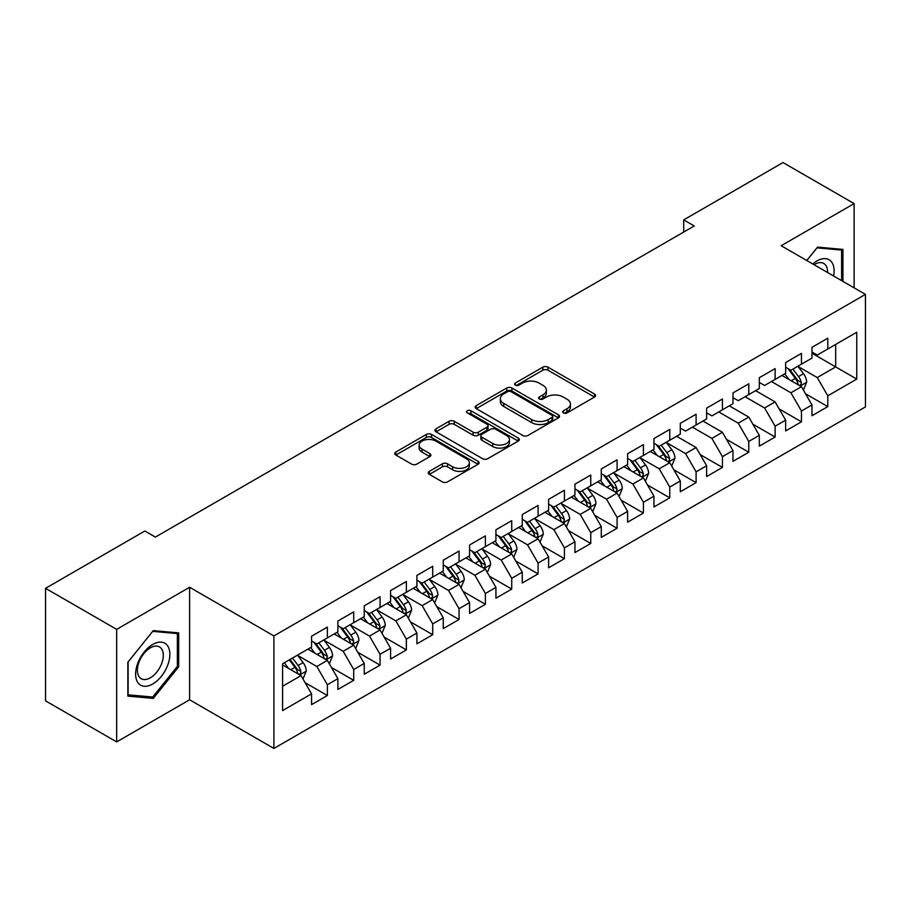 <?xml version="1.0" encoding="UTF-8"?>
<svg xmlns="http://www.w3.org/2000/svg" width="911" height="911" viewBox="0 0 911 911"><rect width="100%" height="100%" fill="white"/><g stroke="black" fill="none" stroke-linecap="round" stroke-linejoin="round"><path stroke-width="1.37" d="M563.431 412.888A2.562 1.48 0 0 0 567.052 412.888L594.519 397.037A3.655 2.107 0 0 0 595.589 395.533A3.655 2.107 0 0 0 594.519 394.042L547.978 367.179A3.655 2.107 0 0 0 542.808 367.179L515.341 383.041A2.562 1.48 0 0 0 514.59 384.089A2.562 1.48 0 0 0 515.341 385.125A2.562 1.48 0 0 0 518.963 385.125L522.515 383.075A11.695 6.753 0 0 1 539.061 383.075L542.945 385.319A11.695 6.753 0 0 1 546.361 390.09A11.695 6.753 0 0 1 542.945 394.873L539.38 396.923A2.562 1.48 0 0 0 538.64 397.959A2.562 1.48 0 0 0 539.38 399.007A2.562 1.48 0 0 0 543.002 399.007L546.554 396.957A11.695 6.753 0 0 1 563.1 396.957L566.984 399.2A11.695 6.753 0 0 1 570.411 403.972A11.695 6.753 0 0 1 566.984 408.743L563.431 410.804A2.562 1.48 0 0 0 562.679 411.84A2.562 1.48 0 0 0 563.431 412.888L563.431 410.804M429.32 471.363A3.655 2.107 0 0 0 428.25 472.855A3.655 2.107 0 0 0 429.32 474.346L442.37 481.885A3.655 2.107 0 0 0 447.54 481.885L478.047 464.268A3.655 2.107 0 0 0 479.118 462.777A3.655 2.107 0 0 0 478.047 461.285L431.518 434.422A3.655 2.107 0 0 0 426.348 434.422L395.841 452.038A3.655 2.107 0 0 0 394.77 453.53A3.655 2.107 0 0 0 395.841 455.022L411.613 464.12A3.655 2.107 0 0 0 416.782 464.12L429.833 456.582A3.655 2.107 0 0 0 430.903 455.09A3.655 2.107 0 0 0 429.833 453.598L422.009 449.089A9.782 5.648 0 0 1 419.151 445.092A9.782 5.648 0 0 1 425.186 439.876A9.782 5.648 0 0 1 435.845 441.095L466.478 458.791A9.782 5.648 0 0 1 469.347 462.777A9.782 5.648 0 0 1 463.312 467.992A9.782 5.648 0 0 1 452.653 466.774L447.54 463.824A3.655 2.107 0 0 0 442.37 463.824L429.32 471.363L429.32 474.346M116.665 629.376L116.665 741.907L189.613 699.785L189.613 587.265L116.665 629.376L45.55 588.324L144.849 530.999L155.382 537.08L694.25 225.962L683.717 219.881L683.717 232.043M189.613 587.265L273.904 635.924L865.45 294.39L865.45 406.921L273.904 748.443L273.904 635.924M854.119 287.853L854.119 203.608L781.171 245.731L865.45 294.39M854.119 203.608L783.016 162.557L683.717 219.881M522.777 435.469A3.655 2.107 0 0 0 527.947 435.469L558.454 417.853A3.655 2.107 0 0 0 559.525 416.361A3.655 2.107 0 0 0 558.454 414.869L511.914 388.006A3.655 2.107 0 0 0 506.744 388.006L476.237 405.611A3.655 2.107 0 0 0 475.166 407.103A3.655 2.107 0 0 0 476.237 408.595L522.777 435.469M468.345 413.446A2.562 1.48 0 0 1 470.941 413.799L470.941 410.759L518.245 438.077A3.655 2.107 0 0 1 519.327 439.569A3.655 2.107 0 0 1 518.245 441.061L487.749 458.677A3.655 2.107 0 0 1 482.579 458.677L436.039 431.814L436.039 428.819A3.655 2.107 0 0 0 434.968 430.311A3.655 2.107 0 0 0 436.039 431.814M436.039 428.819L449.1 421.281A3.655 2.107 0 0 1 454.27 421.281L473.139 432.178A3.655 2.107 0 0 0 478.309 432.178L486.964 427.179A3.655 2.107 0 0 0 488.045 425.688A3.655 2.107 0 0 0 486.964 424.196L467.32 412.854A2.562 1.48 0 0 1 466.569 411.806A2.562 1.48 0 0 1 468.152 410.44A2.562 1.48 0 0 1 470.941 410.759M811.986 353.24L835.683 366.928L835.683 344.415L856.761 332.253L827.792 348.981L827.792 338.186L811.986 347.307L811.986 358.103L801.452 364.184L801.452 353.388L785.646 362.51L785.646 373.316L775.113 379.397L775.113 368.602L759.307 377.723L759.307 388.519L748.774 394.6L748.774 383.804L732.968 392.926L732.968 403.721L722.434 409.802L722.434 399.007L706.629 408.128L706.629 418.935L696.095 425.016L696.095 414.22L680.289 423.342L680.289 434.137L669.756 440.218L669.756 429.423L653.961 438.544L653.961 449.339L643.417 455.42L643.417 444.625L627.622 453.746L627.622 464.542L617.089 470.634L617.089 459.839L601.283 468.96L601.283 479.755L590.749 485.836L590.749 475.041L574.943 484.162L574.943 494.958L564.41 501.039L564.41 490.243L548.604 499.365L548.604 510.16L538.071 516.252L538.071 505.457L522.265 514.578L522.265 525.374L511.731 531.455L511.731 520.659L495.926 529.781L495.926 540.576L485.392 546.657L485.392 535.862L469.586 544.983L469.586 555.778L459.053 561.871L459.053 551.075L443.258 560.197L443.258 570.992L432.714 577.073L432.714 566.278L416.919 575.399L416.919 586.194L406.374 592.275L406.374 581.48L390.58 590.601L390.58 601.397L380.046 607.489L380.046 596.682L364.241 605.815L364.241 616.61L353.707 622.691L353.707 611.896L337.901 621.017L337.901 631.813L327.368 637.894L327.368 627.098L311.562 636.22L311.562 647.015L282.592 663.743L282.592 710.58L311.562 693.852L301.029 675.609L282.592 664.962M856.761 332.253L856.761 379.09L827.792 395.818L817.247 377.564L798.161 366.541M805.529 393.768L827.792 406.613L827.792 395.818M827.792 406.613L811.986 415.735L811.986 404.94L801.452 411.02L790.919 392.778L771.423 381.527M779.19 408.971L801.452 421.816L801.452 411.02M801.452 421.816L785.646 430.937L785.646 420.142L775.113 426.234L764.58 407.98L745.084 396.729M752.85 424.173L775.113 437.029L775.113 426.234M775.113 437.029L759.307 446.151L759.307 435.356L748.774 441.436L738.24 423.182L718.745 411.931M726.522 439.387L748.774 452.232L748.774 441.436M748.774 452.232L732.968 461.353L732.968 450.558L722.434 456.639L711.901 438.396L692.406 427.145M700.183 454.589L722.434 467.434L722.434 456.639M722.434 467.434L706.629 476.555L706.629 465.76L696.095 471.852L685.562 453.598L666.465 442.575M673.844 469.791L696.095 482.648L696.095 471.852M696.095 482.648L680.289 491.769L680.289 480.974L669.756 487.055L659.222 468.801L640.126 457.777M647.505 485.005L669.756 497.85L669.756 487.055M669.756 497.85L653.961 506.971L653.961 496.176L643.417 502.257L632.883 484.014L613.786 472.991M621.165 500.207L643.417 513.052L643.417 502.257M643.417 513.052L627.622 522.174L627.622 511.378L617.089 517.459L606.544 499.217L587.458 488.194M594.826 515.41L617.089 528.266L617.089 517.459M617.089 528.266L601.283 537.388L601.283 526.592L590.749 532.673L580.205 514.419L561.119 503.396M568.487 530.623L590.749 543.468L590.749 532.673M590.749 543.468L574.943 552.59L574.943 541.794L564.41 547.875L553.877 529.633L534.78 518.61M542.147 545.826L564.41 558.671L564.41 547.875M564.41 558.671L548.604 567.792L548.604 556.997L538.071 563.078L527.537 544.835L508.44 533.812M515.82 561.028L538.071 573.884L538.071 563.078M538.071 573.884L522.265 583.006L522.265 572.21L511.731 578.291L501.198 560.037L482.101 549.014M489.48 576.242L511.731 589.087L511.731 578.291M511.731 589.087L495.926 598.208L495.926 587.413L485.392 593.494L474.859 575.251L455.762 564.228M463.141 591.444L485.392 604.289L485.392 593.494M485.392 604.289L469.586 613.41L469.586 602.615L459.053 608.696L448.519 590.453L429.423 579.43M436.802 606.646L459.053 619.503L459.053 608.696M459.053 619.503L443.258 628.624L443.258 617.829L432.714 623.91L422.18 605.656L403.083 594.632M410.462 621.86L432.714 634.705L432.714 623.91M432.714 634.705L416.919 643.826L416.919 633.031L406.374 639.112L395.841 620.869L376.744 609.846M384.123 637.062L406.374 649.907L406.374 639.112M406.374 649.907L390.58 659.029L390.58 648.233L380.046 654.314L369.502 636.072L350.416 625.048M357.784 652.265L380.046 665.121L380.046 654.314M380.046 665.121L364.241 674.242L364.241 663.447L353.707 669.528L343.174 651.274L324.077 640.251M331.445 667.478L353.707 680.323L353.707 669.528M353.707 680.323L337.901 689.445L337.901 678.649L327.368 684.73L316.834 666.488L297.738 655.464M305.105 682.681L327.368 695.526L327.368 684.73M327.368 695.526L311.562 704.647L311.562 693.852M311.562 640.934L316.834 643.975L327.368 637.894M282.592 686.256L301.029 675.609M337.901 625.732L343.174 628.772L353.707 622.691M316.834 666.488L327.368 660.407L307.872 649.144M337.901 678.649L327.368 660.407M364.241 610.529L369.502 613.57L380.046 607.489M343.174 651.274L353.707 645.193L334.212 633.942M364.241 663.447L353.707 645.193M390.58 595.316L395.841 598.356L406.374 592.275M369.502 636.072L380.046 629.991L360.551 618.74M390.58 648.233L380.046 629.991M416.919 580.113L422.18 583.154L432.714 577.073M395.841 620.869L406.374 614.788L386.89 603.526M416.919 633.031L406.374 614.788M443.258 564.911L448.519 567.952L459.053 561.871M422.18 605.656L432.714 599.575L413.23 588.324M443.258 617.829L432.714 599.575M469.586 549.697L474.859 552.738L485.392 546.657M448.519 590.453L459.053 584.372L439.569 573.121M469.586 602.615L459.053 584.372M495.926 534.495L501.198 537.536L511.731 531.455M474.859 575.251L485.392 569.17L465.908 557.908M495.926 587.413L485.392 569.17M522.265 519.293L527.537 522.333L538.071 516.252M501.198 560.037L511.731 553.956L492.236 542.705M522.265 572.21L511.731 553.956M548.604 504.079L553.877 507.12L564.41 501.039M527.537 544.835L538.071 538.754L518.575 527.503M548.604 556.997L538.071 538.754M574.943 488.877L580.205 491.917L590.749 485.836M553.877 529.633L564.41 523.552L544.915 512.289M574.943 541.794L564.41 523.552M601.283 473.674L606.544 476.715L617.089 470.634M580.205 514.419L590.749 508.338L571.254 497.087M601.283 526.592L590.749 508.338M627.622 458.461L632.883 461.501L643.417 455.42M606.544 499.217L617.089 493.136L597.593 481.885M627.622 511.378L617.089 493.136M653.961 443.258L659.222 446.299L669.756 440.218M632.883 484.014L643.417 477.933L623.933 466.671M653.961 496.176L643.417 477.933M680.289 428.056L685.562 431.097L696.095 425.016M659.222 468.801L669.756 462.72L650.272 451.469M680.289 480.974L669.756 462.72M706.629 412.842L711.901 415.883L722.434 409.802M685.562 453.598L696.095 447.517L676.611 436.267M706.629 465.76L696.095 447.517M732.968 397.64L738.24 400.681L748.774 394.6M711.901 438.396L722.434 432.315L702.939 421.053M732.968 450.558L722.434 432.315M759.307 382.438L764.58 385.478L775.113 379.397M738.24 423.182L748.774 417.101L729.278 405.85M759.307 435.356L748.774 417.101M785.646 367.224L790.919 370.265L801.452 364.184M764.58 407.98L775.113 401.899L755.618 390.648M785.646 420.142L775.113 401.899M811.986 352.022L817.247 355.062L827.792 348.981M790.919 392.778L801.452 386.697L781.957 375.434M811.986 404.94L801.452 386.697M45.55 588.324L45.55 700.855L116.665 741.907M189.613 699.785L273.904 748.443M817.247 377.564L835.683 366.928L856.761 379.09M842.926 281.385L842.926 249.398L817.52 247.12L806.759 260.5M178.693 666.772L178.693 632.894L153.276 630.617L127.859 662.24L127.859 696.129L153.276 698.395L178.693 666.772L177.372 666.021M564.456 413.252L566.984 411.795A11.695 6.753 0 0 0 570.411 407.012L570.411 403.972M546.361 390.09L546.361 393.131A11.695 6.753 0 0 1 542.945 397.913L540.405 399.371M594.462 397.059L547.978 370.219A3.655 2.107 0 0 0 542.808 370.219L516.366 385.49M558.397 417.876L511.914 391.047A3.655 2.107 0 0 0 506.744 391.047L476.294 408.629M551.986 417.409A2.562 1.48 0 0 0 552.738 416.361A2.562 1.48 0 0 0 551.986 415.314L511.139 391.73A2.562 1.48 0 0 0 507.518 391.73L503.772 393.894A11.695 6.753 0 0 0 500.344 398.676A11.695 6.753 0 0 0 503.772 403.448L531.694 419.572A11.695 6.753 0 0 0 548.24 419.572L551.986 417.409L551.986 420.449A2.562 1.48 0 0 0 552.738 419.402L552.738 416.361M500.344 398.676L500.344 401.717A11.695 6.753 0 0 0 503.772 406.488L503.772 403.448M551.986 420.449L548.24 422.613A11.695 6.753 0 0 1 531.694 422.613L503.772 406.488M436.084 431.837L449.1 424.332L449.1 421.281M488.045 425.688L488.045 428.728A3.655 2.107 0 0 1 486.964 430.22L478.309 435.219A3.655 2.107 0 0 1 473.139 435.219L454.27 424.332A3.655 2.107 0 0 0 449.1 424.332M470.941 413.799L518.2 441.095M492.726 443.486A9.782 5.648 0 0 0 503.384 444.716A9.782 5.648 0 0 0 509.42 439.501A9.782 5.648 0 0 0 506.55 435.504L495.755 429.275A3.655 2.107 0 0 0 490.585 429.275L481.93 434.274A3.655 2.107 0 0 0 480.86 435.765A3.655 2.107 0 0 0 481.93 437.257L492.726 443.486L492.726 446.527A9.782 5.648 0 0 0 503.384 447.756A9.782 5.648 0 0 0 509.42 442.541L509.42 439.501M480.86 435.765L480.86 438.806A3.655 2.107 0 0 0 481.93 440.298L481.93 437.257M492.726 446.527L481.93 440.298M469.347 462.777L469.347 465.817A9.782 5.648 0 0 1 463.312 471.033A9.782 5.648 0 0 1 452.653 469.814L447.54 466.865A3.655 2.107 0 0 0 442.37 466.865L429.366 474.38M419.151 445.092L419.151 448.132A9.782 5.648 0 0 0 422.009 452.129L422.009 449.089M429.787 456.616L422.009 452.129M478.002 464.303L431.518 437.462A3.655 2.107 0 0 0 426.348 437.462L395.886 455.044M150.588 696.847L153.276 698.395M803.4 390.067L806.668 382.096A9.873 5.694 -120 0 0 803.513 373.692L797.922 366.222M789.006 379.511L784.747 373.829M782.765 375.901L782.276 375.252M799.585 385.615L801.122 384.248L801.338 382.518A9.873 5.694 -120 0 0 798.503 376.585L792.912 369.114M789.723 369.581L796.635 378.805A5.033 2.904 60 0 1 797.546 380.331L801.338 382.518M787.981 368.579L795.349 378.407A9.873 5.694 60 0 1 798.173 384.351L798.378 384.92M833.576 275.987A24.21 13.984 120 0 0 831.811 262.266A24.21 13.984 120 0 0 812.771 263.974M827.541 272.503A18.334 10.579 120 0 0 825.81 265.352A18.334 10.579 120 0 0 823.749 263.45A18.334 10.579 120 0 0 814.013 264.702M816.939 247.838L841.616 250.069L841.616 280.634M839.988 249.124L841.616 250.069M806.804 260.535L816.985 247.872M137.914 682.646A24.21 13.984 120 0 0 161.304 676.383A24.21 13.984 120 0 0 167.567 645.762A24.21 13.984 120 0 0 144.189 652.025A24.21 13.984 120 0 0 137.914 682.646M139.121 676.782A18.334 10.579 120 0 0 141.182 678.695A18.334 10.579 120 0 0 158.241 670.132A18.334 10.579 120 0 0 161.566 648.848A18.334 10.579 120 0 0 159.505 646.947A18.334 10.579 120 0 0 142.458 655.499A18.334 10.579 120 0 0 139.121 676.782M152.741 631.369L177.372 633.566L177.372 666.408L152.741 697.04L128.121 694.842L128.121 662.001L152.695 631.334M175.743 632.621L177.372 633.566M671.703 466.102L674.971 458.131A9.873 5.694 -120 0 0 671.828 449.727L666.226 442.256M657.309 455.534L653.062 449.863M651.069 451.936L650.591 451.287M667.9 461.649L669.426 460.271L669.642 458.552A9.873 5.694 -120 0 0 666.818 452.619L661.227 445.149M658.027 445.616L664.939 454.84A5.033 2.904 60 0 1 665.85 456.365L669.642 458.552M656.296 444.614L663.663 454.441A9.873 5.694 60 0 1 666.488 460.374L666.681 460.943M645.375 481.304L648.632 473.333A9.873 5.694 -120 0 0 645.489 464.929L639.886 457.459M630.97 470.748L626.722 465.065M624.73 467.138L624.251 466.489M641.56 476.852L643.086 475.474L643.303 473.754A9.873 5.694 -120 0 0 640.479 467.821L634.887 460.351M631.687 460.818L638.6 470.042A5.033 2.904 60 0 1 639.522 471.568L643.303 473.754M629.957 459.816L637.324 469.643A9.873 5.694 60 0 1 640.148 475.588L640.342 476.157M619.036 496.506L622.293 488.547A9.873 5.694 -120 0 0 619.15 480.143L613.547 472.672M604.631 485.95L600.383 480.268M598.39 482.34L597.912 481.703M615.221 492.065L616.747 490.687L616.963 488.968A9.873 5.694 -120 0 0 614.139 483.024L608.548 475.553M605.36 476.02L612.26 485.244A5.033 2.904 60 0 1 613.183 486.77L616.963 488.968M603.617 475.018L610.985 484.846A9.873 5.694 60 0 1 613.809 490.79L614.003 491.359M592.697 511.72L595.953 503.749A9.873 5.694 -120 0 0 592.81 495.345L587.219 487.875M578.303 501.152L574.044 495.482M572.051 497.554L571.573 496.905M588.882 507.268L590.419 505.89L590.635 504.17A9.873 5.694 -120 0 0 587.8 498.237L582.209 490.767M579.02 491.234L585.932 500.458A5.033 2.904 60 0 1 586.843 501.984L590.635 504.17M577.278 490.232L584.646 500.059A9.873 5.694 60 0 1 587.47 505.992L587.675 506.562M566.357 526.922L569.626 518.951A9.873 5.694 -120 0 0 566.471 510.547L560.88 503.077M551.964 516.366L547.705 510.684M545.723 512.756L545.233 512.107M562.543 522.47L564.08 521.092L564.296 519.372A9.873 5.694 -120 0 0 561.472 513.44L555.869 505.969M552.681 506.436L559.593 515.66A5.033 2.904 60 0 1 560.504 517.186L564.296 519.372M550.939 505.434L558.306 515.262A9.873 5.694 60 0 1 561.13 521.194L561.335 521.775M540.018 542.125L543.286 534.165A9.873 5.694 -120 0 0 540.132 525.761L534.541 518.291M525.624 531.568L521.365 525.886M519.384 527.959L518.894 527.321M536.215 537.684L537.741 536.306L537.957 534.586A9.873 5.694 -120 0 0 535.133 528.642L529.53 521.172M526.342 521.639L533.254 530.862A5.033 2.904 60 0 1 534.165 532.388L537.957 534.586M524.599 520.636L531.967 530.464A9.873 5.694 60 0 1 534.791 536.408L534.996 536.978M513.679 557.338L516.947 549.367A9.873 5.694 -120 0 0 513.793 540.963L508.201 533.493M499.285 546.771L495.026 541.1M493.045 543.172L492.555 542.523M509.875 552.886L511.401 551.508L511.618 549.788A9.873 5.694 -120 0 0 508.793 543.856L503.191 536.385M500.002 536.852L506.915 546.076A5.033 2.904 60 0 1 507.826 547.602L511.618 549.788M498.271 535.85L505.628 545.678A9.873 5.694 60 0 1 508.452 551.61L508.657 552.18M487.339 572.541L490.608 564.569A9.873 5.694 -120 0 0 487.453 556.165L481.862 548.695M472.946 561.985L468.698 556.302M466.705 558.375L466.216 557.726M483.536 568.088L485.062 566.71L485.278 564.991A9.873 5.694 -120 0 0 482.454 559.058L476.863 551.588M473.663 552.055L480.575 561.278A5.033 2.904 60 0 1 481.486 562.804L485.278 564.991M471.932 551.053L479.288 560.88A9.873 5.694 60 0 1 482.113 566.813L482.318 567.394M461 587.743L464.268 579.783A9.873 5.694 -120 0 0 461.114 571.379L455.523 563.909M446.606 577.187L442.359 571.504M440.366 573.577L439.888 572.939M457.197 583.302L458.723 581.924L458.939 580.205A9.873 5.694 -120 0 0 456.115 574.26L450.524 566.79M447.324 567.257L454.236 576.481A5.033 2.904 60 0 1 455.147 578.007L458.939 580.205M445.593 566.255L452.949 576.082A9.873 5.694 60 0 1 455.785 582.027L455.978 582.596M434.672 602.957L437.929 594.985A9.873 5.694 -120 0 0 434.786 586.582L429.183 579.111M420.267 592.389L416.02 586.718M414.027 588.791L413.548 588.142M430.857 598.504L432.383 597.126L432.6 595.407A9.873 5.694 -120 0 0 429.776 589.474L424.184 582.004M420.984 582.471L427.897 591.694A5.033 2.904 60 0 1 428.808 593.22L432.6 595.407M419.254 581.469L426.621 591.296A9.873 5.694 60 0 1 429.445 597.229L429.639 597.798M408.333 618.159L411.59 610.188A9.873 5.694 -120 0 0 408.447 601.784L402.844 594.314M393.928 607.603L389.68 601.92M387.687 603.993L387.209 603.344M404.518 613.707L406.044 612.329L406.26 610.609A9.873 5.694 -120 0 0 403.436 604.676L397.845 597.206M394.645 597.673L401.557 606.897A5.033 2.904 60 0 1 402.48 608.423L406.26 610.609M392.914 596.671L400.282 606.498A9.873 5.694 60 0 1 403.106 612.431L403.3 613.012M381.994 633.361L385.251 625.402A9.873 5.694 -120 0 0 382.108 616.998L376.516 609.527M367.6 622.805L363.341 617.123M361.348 619.195L360.87 618.558M378.179 628.92L379.716 627.542L379.933 625.823A9.873 5.694 -120 0 0 377.097 619.879L371.506 612.408M368.317 612.875L375.218 622.099A5.033 2.904 60 0 1 376.141 623.625L379.933 625.823M366.575 611.873L373.943 621.701A9.873 5.694 60 0 1 376.767 627.645L376.96 628.214M355.654 648.575L358.923 640.604A9.873 5.694 -120 0 0 355.768 632.2L350.177 624.73M341.261 638.007L337.002 632.336M335.02 634.409L334.531 633.76M351.84 644.123L353.377 642.745L353.593 641.025A9.873 5.694 -120 0 0 350.769 635.092L345.167 627.622M341.978 628.089L348.89 637.313A5.033 2.904 60 0 1 349.801 638.839L353.593 641.025M340.236 627.087L347.603 636.914A9.873 5.694 60 0 1 350.428 642.847L350.633 643.417M329.315 663.777L332.583 655.806A9.873 5.694 -120 0 0 329.429 647.402L323.838 639.932M314.921 653.221L310.662 647.539M308.681 649.611L308.191 648.962M325.5 659.325L327.038 657.947L327.254 656.227A9.873 5.694 -120 0 0 324.43 650.295L318.827 642.824M315.639 643.291L322.551 652.515A5.033 2.904 60 0 1 323.462 654.041L327.254 656.227M313.896 642.289L321.264 652.117A9.873 5.694 60 0 1 324.088 658.049L324.293 658.63M302.976 678.98L306.244 671.02A9.873 5.694 -120 0 0 303.09 662.616L297.498 655.146M288.582 668.423L284.323 662.741M299.172 674.539L300.698 673.161L300.915 671.441A9.873 5.694 -120 0 0 298.091 665.497L292.488 658.027M290.017 659.462L296.212 667.717A5.033 2.904 60 0 1 297.123 669.243L300.915 671.441M289.334 659.86L294.925 667.319A9.873 5.694 60 0 1 297.749 673.263L297.954 673.833M566.984 411.795L566.984 408.743M539.38 399.007L539.38 396.923M542.945 397.913L542.945 394.873M515.341 385.125L515.341 383.041M542.808 370.219L542.808 367.179M547.978 370.219L547.978 367.179M594.519 397.037L594.519 394.042M476.237 408.595L476.237 405.611M506.744 391.047L506.744 388.006M511.914 391.047L511.914 388.006M558.454 417.853L558.454 414.869M531.694 422.613L531.694 419.572M548.24 422.613L548.24 419.572M454.27 424.332L454.27 421.281M473.139 435.219L473.139 432.178M478.309 435.219L478.309 432.178M486.964 430.22L486.964 427.179M518.245 441.061L518.245 438.077M442.37 466.865L442.37 463.824M447.54 466.865L447.54 463.824M452.653 469.814L452.653 466.774M429.833 456.582L429.833 453.598M395.841 455.022L395.841 452.038M426.348 437.462L426.348 434.422M431.518 437.462L431.518 434.422M478.047 464.268L478.047 461.285M800.211 385.979L806.599 382.29M798.503 376.585L803.513 373.692M791.226 380.787L795.349 378.407M668.526 462.014L674.903 458.324M666.818 452.619L671.828 449.727M659.53 456.821L663.663 454.441M642.187 477.216L648.575 473.526M640.479 467.821L645.489 464.929M633.202 472.023L637.324 469.643M615.847 492.418L622.236 488.729M614.139 483.024L619.15 480.143M606.863 487.237L610.985 484.846M589.508 507.632L595.896 503.942M587.8 498.237L592.81 495.345M580.523 502.439L584.646 500.059M563.169 522.834L569.557 519.145M561.472 513.44L566.471 510.547M554.184 517.642L558.306 515.262M536.83 538.037L543.218 534.347M535.133 528.642L540.132 525.761M527.845 532.855L531.967 530.464M510.49 553.25L516.879 549.561M508.793 543.856L513.793 540.963M501.505 548.058L505.628 545.678M484.151 568.453L490.539 564.763M482.454 559.058L487.453 556.165M475.166 563.26L479.288 560.88M457.823 583.655L464.2 579.965M456.115 574.26L461.114 571.379M448.827 578.474L452.949 576.082M431.484 598.869L437.872 595.179M429.776 589.474L434.786 586.582M422.488 593.676L426.621 591.296M405.144 614.071L411.533 610.381M403.436 604.676L408.447 601.784M396.16 608.878L400.282 606.498M378.805 629.273L385.194 625.584M377.097 619.879L382.108 616.998M369.82 624.092L373.943 621.701M352.466 644.487L358.854 640.797M350.769 635.092L355.768 632.2M343.481 639.294L347.603 636.914M326.127 659.689L332.515 656M324.43 650.295L329.429 647.402M317.142 654.497L321.264 652.117M299.787 674.892L306.176 671.202M298.091 665.497L303.09 662.616M290.803 669.71L294.925 667.319"/></g></svg>
